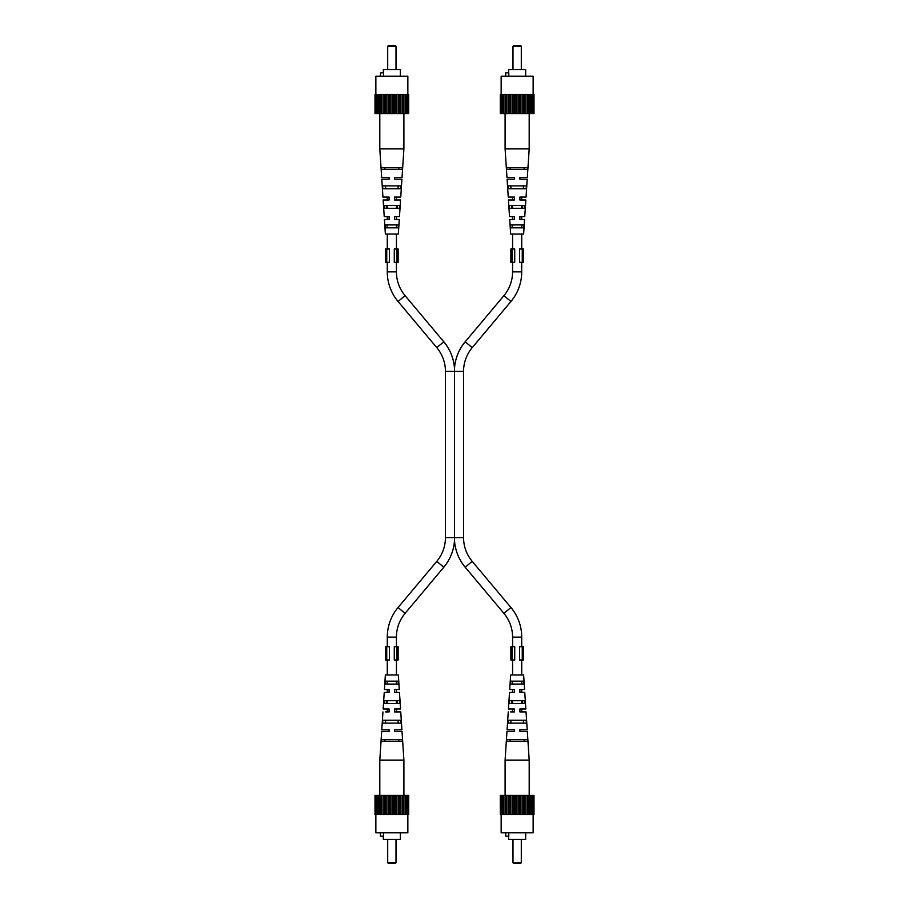 <?xml version="1.0" encoding="UTF-8"?>
<svg xmlns="http://www.w3.org/2000/svg" width="909" height="909" viewBox="0 0 909 909"><rect width="100%" height="100%" fill="white"/><g stroke="black" fill="none" stroke-linecap="round" stroke-linejoin="round"><path stroke-width="1.36" d="M501.154 94.468L501.154 76.197L533.14 76.197L533.14 94.468M505.722 76.197L505.722 72.868L508.79 72.868L508.79 76.197M508.631 72.868L508.631 69.55L525.663 69.55L525.663 76.197M501.279 94.468L500.302 94.468L500.302 113.58L501.279 113.58L501.45 94.468L501.279 113.58M533.015 94.468L533.015 113.58L533.992 113.58L533.992 94.468L501.45 94.468M519.369 94.468L519.369 113.58L512.153 113.58L512.153 94.468M523.652 94.468L523.652 113.58L519.369 113.58M520.539 113.58L520.539 94.468M514.926 94.468L514.926 113.58M516.312 113.58L516.312 94.468M533.015 113.58L531.595 113.58L531.595 94.468M532.844 94.468L532.844 113.58M513.755 113.58L513.755 94.468M510.642 94.468L510.642 113.58L508.324 113.58L508.324 94.468M509.767 113.58L509.767 94.468M506.802 94.468L506.802 113.58L505.109 113.58L505.109 94.468M506.279 113.58L506.279 94.468M503.666 94.468L503.666 113.58L503.529 94.468M503.529 113.58L501.45 113.58M502.7 113.58L502.7 94.468M527.493 94.468L527.493 113.58L525.97 113.58L525.97 94.468M522.141 113.58L522.141 94.468M530.629 94.468L530.629 113.58L528.015 113.58L528.015 94.468M527.322 177.562L519.891 177.562L527.322 177.562L529.197 148.894L529.186 94.468M519.891 218.444L519.891 216.603L524.766 216.603L521.721 216.603L521.721 219.512L524.573 219.512L523.629 234.056L510.665 234.056L509.71 219.512L512.574 219.512L512.574 216.603L509.529 216.603L508.438 199.991L512.574 199.991L512.574 197.083L508.245 197.083L507.086 179.221L514.403 179.221L514.403 177.562L506.972 177.562L505.097 148.894L505.097 113.58L503.666 113.58M517.982 113.58L517.982 94.468M525.97 113.58L523.652 113.58M524.527 113.58L524.527 94.468M512.153 113.58L510.642 113.58M508.324 113.58L506.802 113.58M531.595 113.58L530.765 113.58L530.765 94.468M512.994 46.279L513.824 45.45L520.471 45.45L521.3 46.279L512.994 46.279L512.994 69.55M508.245 197.083L514.403 197.083L514.403 199.991L508.438 199.991M519.891 179.221L527.209 179.221L519.891 179.221L519.891 177.562L519.891 179.221M519.891 197.083L526.05 197.083L521.721 197.083L521.721 199.991L525.856 199.991L519.891 199.991L519.891 197.832M514.403 198.832L514.403 199.991M511.687 208.297L511.574 205.389L512.574 205.389L512.574 208.297L511.687 208.297M522.72 205.389L522.607 208.297L521.721 208.297L521.721 205.389L522.72 205.389M510.199 169.244L510.131 167.586L524.163 167.586L524.095 169.244L510.199 169.244M512.574 188.777L510.938 188.777L510.824 185.868L523.47 185.868L523.357 188.777L521.721 188.777M512.46 227.829L512.574 224.921L512.46 227.829M521.948 224.921L521.721 227.829L521.948 224.921M509.529 216.603L514.403 216.603L514.403 219.512L509.71 219.512M526.05 197.083L527.209 179.221M524.766 216.603L525.856 199.991M525.05 205.389L509.245 205.389L509.438 208.297L524.857 208.297L525.05 205.389M527.629 167.586L506.665 167.586L506.779 169.244L527.515 169.244L527.629 167.586M526.391 185.868L507.904 185.868L508.097 188.777L526.197 188.777L526.391 185.868M523.686 224.921L510.608 224.921L510.813 227.829L523.482 227.829L523.686 224.921M524.573 219.512L519.891 219.512M529.197 148.894L505.097 148.894M506.972 177.562L514.403 177.562L514.403 179.221L507.086 179.221M514.403 216.603L514.403 219.512M375.86 94.468L375.86 76.197L407.846 76.197L407.846 94.468M380.428 76.197L380.428 72.868L383.496 72.868L383.496 76.197M383.337 72.868L383.337 69.55L400.369 69.55L400.369 76.197M375.985 94.468L375.008 94.468L375.008 113.58L375.985 113.58L376.156 94.468L375.985 113.58M407.721 94.468L407.721 113.58L408.698 113.58L408.698 94.468L376.156 94.468M394.074 94.468L394.074 113.58L386.859 113.58L386.859 94.468M398.358 94.468L398.358 113.58L394.074 113.58M395.245 113.58L395.245 94.468M389.631 94.468L389.631 113.58M391.018 113.58L391.018 94.468M407.721 113.58L406.3 113.58L406.3 94.468M407.55 94.468L407.55 113.58M388.461 113.58L388.461 94.468M385.348 94.468L385.348 113.58L383.03 113.58L383.03 94.468M384.473 113.58L384.473 94.468M381.507 94.468L381.507 113.58L379.814 113.58L379.814 94.468M380.985 113.58L380.985 94.468M378.371 94.468L378.371 113.58L378.235 94.468M378.235 113.58L376.156 113.58M377.405 113.58L377.405 94.468M402.198 94.468L402.198 113.58L400.676 113.58L400.676 94.468M396.847 113.58L396.847 94.468M405.334 94.468L405.334 113.58L402.721 113.58L402.721 94.468M402.028 177.562L394.597 177.562L402.028 177.562L403.903 148.894L403.891 94.468M394.597 218.444L394.597 216.603L399.471 216.603L396.426 216.603L396.426 219.512L399.29 219.512L398.335 234.056L385.371 234.056L384.427 219.512L387.279 219.512L387.279 216.603L384.234 216.603L383.143 199.991L387.279 199.991L387.279 197.083L382.95 197.083L381.791 179.221L389.109 179.221L389.109 177.562L381.678 177.562L379.803 148.894L379.803 113.58L378.371 113.58M392.688 113.58L392.688 94.468M400.676 113.58L398.358 113.58M399.233 113.58L399.233 94.468M386.859 113.58L385.348 113.58M383.03 113.58L381.507 113.58M406.3 113.58L405.471 113.58L405.471 94.468M387.7 46.279L388.529 45.45L395.176 45.45L396.006 46.279L387.7 46.279L387.7 69.55M382.95 197.083L389.109 197.083L389.109 199.991L383.143 199.991M394.597 179.221L401.914 179.221L394.597 179.221L394.597 177.562L394.597 179.221M394.597 197.083L400.755 197.083L396.426 197.083L396.426 199.991L400.562 199.991L394.597 199.991L394.597 197.832M389.109 198.832L389.109 199.991M386.393 208.297L386.28 205.389L387.279 205.389L387.279 208.297L386.393 208.297M397.426 205.389L397.313 208.297L396.426 208.297L396.426 205.389L397.426 205.389M384.905 169.244L384.837 167.586L398.869 167.586L398.801 169.244L384.905 169.244M387.279 188.777L385.643 188.777L385.53 185.868L398.176 185.868L398.062 188.777L396.426 188.777M387.166 227.829L387.052 224.921L387.166 227.829M396.654 224.921L396.426 227.829L396.654 224.921M384.234 216.603L389.109 216.603L389.109 219.512L384.427 219.512M400.755 197.083L401.914 179.221M399.471 216.603L400.562 199.991M399.755 205.389L399.562 208.297L399.755 205.389L383.95 205.389L384.143 208.297L399.562 208.297M402.335 167.586L381.371 167.586L381.485 169.244L402.221 169.244L402.335 167.586M401.096 185.868L382.609 185.868L382.803 188.777L400.903 188.777L401.096 185.868M398.392 224.921L385.314 224.921L385.518 227.829L398.187 227.829L398.392 224.921M399.29 219.512L394.597 219.512M403.903 148.894L379.803 148.894M381.678 177.562L389.109 177.562L389.109 179.221L381.791 179.221M389.109 216.603L389.109 219.512M522.255 646.697L523.425 646.697L523.425 659.991L519.573 659.991L519.573 646.697L522.255 646.697L522.255 659.991M512.04 646.697L510.869 646.697L510.869 659.991L514.721 659.991L514.721 646.697L512.04 646.697L512.04 659.991M522.255 249.009L519.573 249.009L519.573 262.303L523.425 262.303L523.425 249.009L522.255 249.009L522.255 262.303M512.04 262.303L514.721 262.303L514.721 249.009L510.869 249.009L510.869 262.303L512.04 262.303L512.04 249.009M533.14 814.532L533.14 832.803L501.154 832.803L501.154 814.532M508.79 832.803L508.79 836.132L505.722 836.132L505.722 832.803M525.663 832.803L525.663 839.45L508.631 839.45L508.631 836.132M501.279 814.532L501.279 795.42L500.302 795.42L500.302 814.532L533.992 814.532L533.992 795.42L533.015 795.42L533.015 814.532M519.369 814.532L519.369 795.42L522.141 795.42L522.141 814.532M520.539 795.42L520.539 814.532M527.493 814.532L527.493 795.42L529.186 795.42L529.186 814.532M523.652 814.532L523.652 795.42L527.493 795.42M525.97 795.42L525.97 814.532M506.802 814.532L506.802 795.42L512.153 795.42L512.153 814.532M503.666 814.532L503.666 795.42L506.802 795.42M506.279 795.42L506.279 814.532M512.153 795.42L514.926 795.42L514.926 814.532M513.755 795.42L513.755 814.532M530.629 814.532L530.629 795.42L531.595 795.42L531.595 814.532M530.765 795.42L530.765 814.532M524.527 795.42L524.527 814.532M528.015 795.42L528.015 814.532M532.844 814.532L533.015 795.42M531.595 795.42L532.844 795.42M514.926 795.42L519.369 795.42M517.982 795.42L517.982 814.532M510.642 814.532L510.642 795.42M501.45 814.532L501.45 795.42L502.7 795.42L502.7 814.532M509.767 795.42L509.767 814.532M516.312 795.42L516.312 814.532M522.141 795.42L523.652 795.42M502.7 795.42L503.666 795.42M503.529 795.42L503.529 814.532M508.324 795.42L508.324 814.532M506.972 731.438L514.403 731.438L506.972 731.438L505.097 760.106L529.197 760.106L529.197 795.42L530.629 795.42M505.097 760.106L505.109 814.532M521.3 862.721L520.471 863.55L513.824 863.55L512.994 862.721L521.3 862.721L521.3 839.45M510.665 711.917L512.574 711.917L512.574 709.009L508.438 709.009L514.403 709.009L514.403 711.917L510.665 711.917M524.573 689.488L521.721 689.488L521.721 692.397L524.766 692.397L519.891 692.397L519.891 689.488L524.573 689.488L523.629 674.944L510.665 674.944L509.71 689.488L514.403 689.488L514.403 692.397L509.529 692.397L508.438 709.009M514.403 711.168L514.403 711.917M527.322 731.438L519.891 731.438L519.891 729.779L527.209 729.779L519.891 729.779L519.891 731.438L527.322 731.438L529.197 760.106M519.891 711.917L519.891 709.009L519.891 711.917L526.05 711.917L527.209 729.779M524.163 741.414L524.095 739.756L510.199 739.756L510.131 741.414L524.163 741.414M512.574 720.223L510.938 720.223L510.824 723.132L523.47 723.132L523.357 720.223L521.721 720.223M522.72 703.611L522.607 700.703L521.721 700.703L521.721 703.611L522.72 703.611M511.687 700.703L511.574 703.611L512.574 703.611L512.574 700.703L511.687 700.703M521.948 684.079L521.721 681.171L521.948 684.079M512.46 681.171L512.574 684.079L512.46 681.171M519.891 709.009L525.856 709.009L521.721 709.009L521.721 711.917L526.05 711.917M514.403 729.779L507.086 729.779L514.403 729.779L514.403 731.438L514.403 729.779M509.529 692.397L512.574 692.397L512.574 689.488L509.71 689.488M514.403 689.488L514.403 692.397M508.245 711.917L507.086 729.779M524.766 692.397L525.856 709.009M519.891 689.488L519.891 692.397M506.665 741.414L527.629 741.414L527.515 739.756L506.779 739.756L506.665 741.414M507.904 723.132L526.391 723.132L526.197 720.223L508.097 720.223L507.904 723.132M509.245 703.611L525.05 703.611L524.857 700.703L509.438 700.703L509.245 703.611M510.608 684.079L523.686 684.079L523.482 681.171L510.813 681.171L510.608 684.079M396.96 249.009L398.131 249.009L398.131 262.303L394.279 262.303L394.279 249.009L396.96 249.009L396.96 262.303M386.745 249.009L385.575 249.009L385.575 262.303L389.427 262.303L389.427 249.009L386.745 249.009L386.745 262.303M407.846 814.532L407.846 832.803L375.86 832.803L375.86 814.532M383.496 832.803L383.496 836.132L380.428 836.132L380.428 832.803M400.369 832.803L400.369 839.45L383.337 839.45L383.337 836.132M375.985 814.532L375.985 795.42L375.008 795.42L375.008 814.532L408.698 814.532L408.698 795.42L407.721 795.42L407.721 814.532M394.074 814.532L394.074 795.42L396.847 795.42L396.847 814.532M395.245 795.42L395.245 814.532M402.198 814.532L402.198 795.42L403.891 795.42L403.891 814.532M398.358 814.532L398.358 795.42L402.198 795.42M400.676 795.42L400.676 814.532M381.507 814.532L381.507 795.42L386.859 795.42L386.859 814.532M378.371 814.532L378.371 795.42L381.507 795.42M380.985 795.42L380.985 814.532M386.859 795.42L389.631 795.42L389.631 814.532M388.461 795.42L388.461 814.532M405.334 814.532L405.334 795.42L406.3 795.42L406.3 814.532M405.471 795.42L405.471 814.532M399.233 795.42L399.233 814.532M402.721 795.42L402.721 814.532M407.55 814.532L407.721 795.42M406.3 795.42L407.55 795.42M389.631 795.42L394.074 795.42M392.688 795.42L392.688 814.532M385.348 814.532L385.348 795.42M376.156 814.532L376.156 795.42L377.405 795.42L377.405 814.532M384.473 795.42L384.473 814.532M391.018 795.42L391.018 814.532M396.847 795.42L398.358 795.42M377.405 795.42L378.371 795.42M378.235 795.42L378.235 814.532M383.03 795.42L383.03 814.532M381.678 731.438L389.109 731.438L381.678 731.438L379.803 760.106L403.903 760.106L403.903 795.42L405.334 795.42M379.803 760.106L379.814 814.532M396.006 862.721L395.176 863.55L388.529 863.55L387.7 862.721L396.006 862.721L396.006 839.45M385.371 711.917L387.279 711.917L387.279 709.009L383.143 709.009L389.109 709.009L389.109 711.917L385.371 711.917M399.29 689.488L396.426 689.488L396.426 692.397L399.471 692.397L394.597 692.397L394.597 689.488L399.29 689.488L398.335 674.944L385.371 674.944L384.427 689.488L389.109 689.488L389.109 692.397L384.234 692.397L383.143 709.009M389.109 711.168L389.109 711.917M402.028 731.438L394.597 731.438L394.597 729.779L401.914 729.779L394.597 729.779L394.597 731.438L402.028 731.438L403.903 760.106M394.597 711.917L394.597 709.009L394.597 711.917L400.755 711.917L401.914 729.779M398.869 741.414L398.801 739.756L384.905 739.756L384.837 741.414L398.869 741.414M387.279 720.223L385.643 720.223L385.53 723.132L398.176 723.132L398.062 720.223L396.426 720.223M397.426 703.611L397.313 700.703L396.426 700.703L396.426 703.611L397.426 703.611M386.393 700.703L386.28 703.611L387.279 703.611L387.279 700.703L386.393 700.703M396.654 684.079L396.426 681.171L396.654 684.079M387.166 681.171L387.052 684.079L387.166 681.171M394.597 709.009L400.562 709.009L396.426 709.009L396.426 711.917L400.755 711.917M389.109 729.779L381.791 729.779L389.109 729.779L389.109 731.438L389.109 729.779M384.234 692.397L387.279 692.397L387.279 689.488L384.427 689.488M389.109 689.488L389.109 692.397M382.95 711.917L381.791 729.779M399.471 692.397L400.562 709.009M394.597 689.488L394.597 692.397M381.371 741.414L402.335 741.414L402.221 739.756L381.485 739.756L381.371 741.414M382.609 723.132L401.096 723.132L400.903 720.223L382.803 720.223L382.609 723.132M383.95 703.611L399.755 703.611L399.562 700.703L384.143 700.703L383.95 703.611M385.314 684.079L398.392 684.079L398.187 681.171L385.518 681.171L385.314 684.079M396.96 646.697L394.279 646.697L394.279 659.991L398.131 659.991L398.131 646.697L396.96 646.697L396.96 659.991M386.745 659.991L389.427 659.991L389.427 646.697L385.575 646.697L385.575 659.991L386.745 659.991L386.745 646.697M396.426 262.303L396.426 271.859A36.974 36.974 0 0 0 405.073 295.63L443.797 341.773A46.109 46.109 0 0 1 454.5 368.645L454.5 371.417L454.5 368.645A46.109 46.109 0 0 1 465.203 341.773L503.927 295.63A36.974 36.974 0 0 0 512.574 271.859L512.574 262.303M463.556 371.417L463.556 537.583L454.5 537.583L454.5 540.355L454.5 371.417L463.556 371.417A36.974 36.974 0 0 1 472.203 347.647L510.926 301.504A46.109 46.109 0 0 0 521.721 271.859L521.721 262.303M512.574 249.009L512.574 234.056M521.721 249.009L521.721 234.056M454.5 371.417L445.444 371.417A36.974 36.974 0 0 0 436.797 347.647L398.074 301.504A46.109 46.109 0 0 1 387.279 271.859L387.279 262.303M445.444 371.417L445.444 537.583A36.974 36.974 0 0 1 436.797 561.353L398.074 607.496A46.109 46.109 0 0 0 387.279 637.141L387.279 646.697M396.426 646.697L396.426 637.141A36.974 36.974 0 0 1 405.073 613.37L443.797 567.227A46.109 46.109 0 0 0 454.5 540.355A46.109 46.109 0 0 0 465.203 567.227L503.927 613.37A36.974 36.974 0 0 1 512.574 637.141L512.574 646.697M463.556 537.583A36.974 36.974 0 0 0 472.203 561.353L510.926 607.496A46.109 46.109 0 0 1 521.721 637.141L521.721 646.697M387.279 249.009L387.279 234.056M396.426 249.009L396.426 234.056M521.721 659.991L521.721 674.944M512.574 659.991L512.574 674.944M396.426 659.991L396.426 674.944M387.279 659.991L387.279 674.944M465.203 341.773L472.203 347.647M503.927 295.63L510.926 301.504M512.574 271.859L521.721 271.859M443.797 341.773L436.797 347.647M454.5 537.583L445.444 537.583M465.203 567.227L472.203 561.353M405.073 295.63L398.074 301.504M443.797 567.227L436.797 561.353M503.927 613.37L510.926 607.496M396.426 271.859L387.279 271.859M405.073 613.37L398.074 607.496M512.574 637.141L521.721 637.141M396.426 637.141L387.279 637.141M521.3 46.279L521.3 69.55M396.006 46.279L396.006 69.55M512.994 862.721L512.994 839.45M387.7 862.721L387.7 839.45"/></g></svg>
